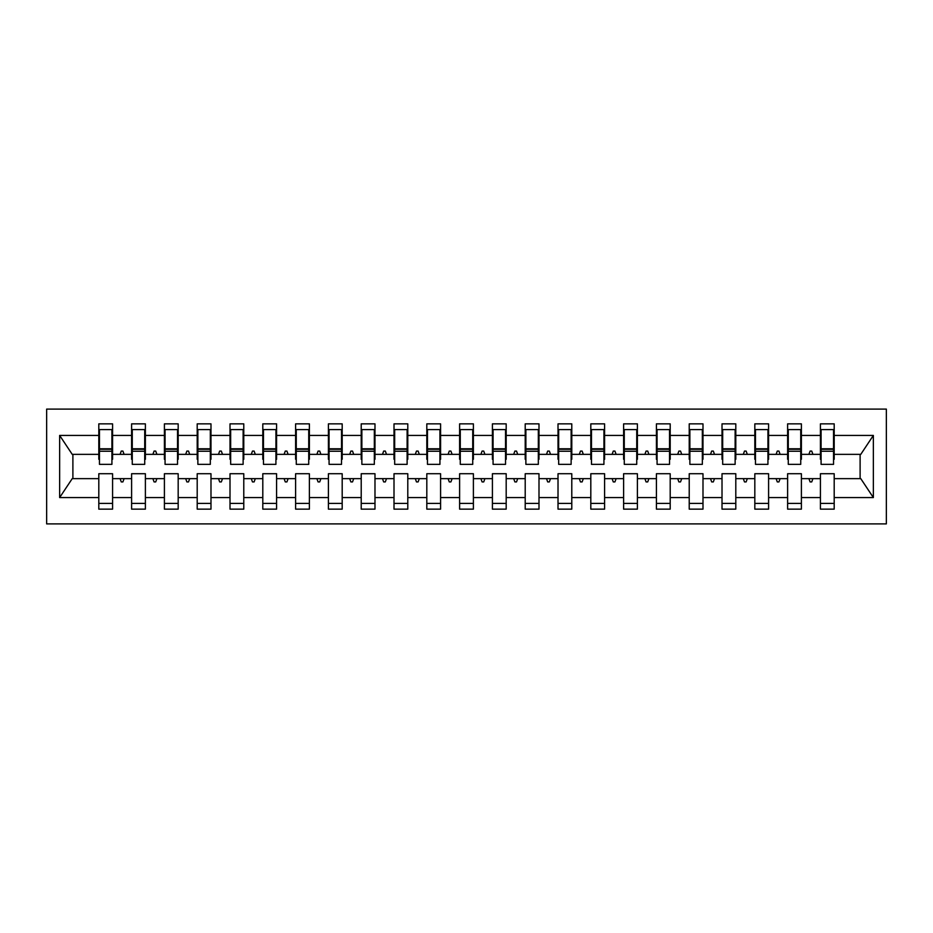 <?xml version="1.0" encoding="UTF-8"?>
<svg xmlns="http://www.w3.org/2000/svg" width="933" height="933" viewBox="0 0 933 933"><rect width="100%" height="100%" fill="white"/><g stroke="black" fill="none" stroke-linecap="round" stroke-linejoin="round"><path stroke-width="1.4" d="M46.65 523.903L886.35 523.903L886.35 409.097L46.65 409.097L46.65 523.903M833.542 459.281L834.195 459.281L834.195 454.359L860.774 454.359L873.358 435.419L873.358 497.581L834.195 497.581L834.195 473.719L820.422 473.719L820.422 478.641L801.4 478.641L801.4 473.719L787.615 473.719L787.615 478.641L768.594 478.641L768.594 473.719L754.82 473.719L754.82 478.641L735.799 478.641L735.799 473.719L722.014 473.719L722.014 478.641L702.992 478.641L702.992 473.719L689.219 473.719L689.219 478.641L670.197 478.641L670.197 473.719L656.412 473.719L656.412 478.641L637.391 478.641L637.391 473.719L623.617 473.719L623.617 478.641L604.596 478.641L604.596 473.719L590.811 473.719L590.811 478.641L571.789 478.641L571.789 473.719L558.016 473.719L558.016 478.641L538.994 478.641L538.994 473.719L525.209 473.719L525.209 478.641L506.187 478.641L506.187 473.719L492.414 473.719L492.414 478.641L473.393 478.641L473.393 473.719L459.607 473.719L459.607 478.641L440.586 478.641L440.586 473.719L426.813 473.719L426.813 478.641L407.791 478.641L407.791 473.719L394.006 473.719L394.006 478.641L374.984 478.641L374.984 473.719L361.211 473.719L361.211 478.641L342.189 478.641L342.189 473.719L328.404 473.719L328.404 478.641L309.383 478.641L309.383 473.719L295.609 473.719L295.609 478.641L276.588 478.641L276.588 473.719L262.803 473.719L262.803 478.641L243.781 478.641L243.781 473.719L230.008 473.719L230.008 478.641L210.986 478.641L210.986 473.719L197.201 473.719L197.201 478.641L178.18 478.641L178.18 473.719L164.406 473.719L164.406 478.641L145.385 478.641L145.385 473.719L131.6 473.719L131.6 478.641L112.578 478.641L112.578 509.138L98.805 509.138L98.805 478.641L72.226 478.641L59.642 497.581L59.642 435.419L72.226 454.359L98.805 454.359L98.805 435.419L59.642 435.419M834.195 497.581L834.195 509.138L820.422 509.138L820.422 478.641M834.195 454.359L834.195 423.862L820.422 423.862L820.422 435.419L801.4 435.419L801.4 459.281L800.736 459.281M821.075 459.281L820.422 459.281L820.422 435.419M820.422 497.581L801.4 497.581L801.4 509.138L787.615 509.138L787.615 478.641M801.4 435.419L801.4 423.862L787.615 423.862L787.615 435.419L768.594 435.419L768.594 459.281L767.941 459.281M788.28 459.281L787.615 459.281L787.615 435.419M787.615 497.581L768.594 497.581L768.594 509.138L754.82 509.138L754.82 478.641M768.594 435.419L768.594 423.862L754.82 423.862L754.82 435.419L735.799 435.419L735.799 459.281L735.134 459.281M755.473 459.281L754.82 459.281L754.82 435.419M754.82 497.581L735.799 497.581L735.799 509.138L722.014 509.138L722.014 478.641M735.799 435.419L735.799 423.862L722.014 423.862L722.014 435.419L702.992 435.419L702.992 459.281L702.339 459.281M722.678 459.281L722.014 459.281L722.014 435.419M722.014 497.581L702.992 497.581L702.992 509.138L689.219 509.138L689.219 478.641M702.992 435.419L702.992 423.862L689.219 423.862L689.219 435.419L670.197 435.419L670.197 459.281L669.532 459.281M689.872 459.281L689.219 459.281L689.219 435.419M689.219 497.581L670.197 497.581L670.197 509.138L656.412 509.138L656.412 478.641M670.197 435.419L670.197 423.862L656.412 423.862L656.412 435.419L637.391 435.419L637.391 459.281L636.738 459.281M657.077 459.281L656.412 459.281L656.412 435.419M656.412 497.581L637.391 497.581L637.391 509.138L623.617 509.138L623.617 478.641M637.391 435.419L637.391 423.862L623.617 423.862L623.617 435.419L604.596 435.419L604.596 459.281L603.931 459.281M624.27 459.281L623.617 459.281L623.617 435.419M623.617 497.581L604.596 497.581L604.596 509.138L590.811 509.138L590.811 478.641M604.596 435.419L604.596 423.862L590.811 423.862L590.811 435.419L571.789 435.419L571.789 459.281L571.136 459.281M591.475 459.281L590.811 459.281L590.811 435.419M590.811 497.581L571.789 497.581L571.789 509.138L558.016 509.138L558.016 478.641M571.789 435.419L571.789 423.862L558.016 423.862L558.016 435.419L538.994 435.419L538.994 459.281L538.329 459.281M558.669 459.281L558.016 459.281L558.016 435.419M558.016 497.581L538.994 497.581L538.994 509.138L525.209 509.138L525.209 478.641M538.994 435.419L538.994 423.862L525.209 423.862L525.209 435.419L506.187 435.419L506.187 459.281L505.534 459.281M525.874 459.281L525.209 459.281L525.209 435.419M525.209 497.581L506.187 497.581L506.187 509.138L492.414 509.138L492.414 478.641M506.187 435.419L506.187 423.862L492.414 423.862L492.414 435.419L473.393 435.419L473.393 459.281L472.728 459.281M493.067 459.281L492.414 459.281L492.414 435.419M492.414 497.581L473.393 497.581L473.393 509.138L459.607 509.138L459.607 478.641M473.393 435.419L473.393 423.862L459.607 423.862L459.607 435.419L440.586 435.419L440.586 459.281L439.933 459.281M460.272 459.281L459.607 459.281L459.607 435.419M459.607 497.581L440.586 497.581L440.586 509.138L426.813 509.138L426.813 478.641M440.586 435.419L440.586 423.862L426.813 423.862L426.813 435.419L407.791 435.419L407.791 459.281L407.126 459.281M427.466 459.281L426.813 459.281L426.813 435.419M426.813 497.581L407.791 497.581L407.791 509.138L394.006 509.138L394.006 478.641M407.791 435.419L407.791 423.862L394.006 423.862L394.006 435.419L374.984 435.419L374.984 459.281L374.331 459.281M394.671 459.281L394.006 459.281L394.006 435.419M394.006 497.581L374.984 497.581L374.984 509.138L361.211 509.138L361.211 478.641M374.984 435.419L374.984 423.862L361.211 423.862L361.211 435.419L342.189 435.419L342.189 459.281L341.525 459.281M361.864 459.281L361.211 459.281L361.211 435.419M361.211 497.581L342.189 497.581L342.189 509.138L328.404 509.138L328.404 478.641M342.189 435.419L342.189 423.862L328.404 423.862L328.404 435.419L309.383 435.419L309.383 459.281L308.73 459.281M329.069 459.281L328.404 459.281L328.404 435.419M328.404 497.581L309.383 497.581L309.383 509.138L295.609 509.138L295.609 478.641M309.383 435.419L309.383 423.862L295.609 423.862L295.609 435.419L276.588 435.419L276.588 459.281L275.923 459.281M296.262 459.281L295.609 459.281L295.609 435.419M295.609 497.581L276.588 497.581L276.588 509.138L262.803 509.138L262.803 478.641M276.588 435.419L276.588 423.862L262.803 423.862L262.803 435.419L243.781 435.419L243.781 459.281L243.128 459.281M263.468 459.281L262.803 459.281L262.803 435.419M262.803 497.581L243.781 497.581L243.781 509.138L230.008 509.138L230.008 478.641M243.781 435.419L243.781 423.862L230.008 423.862L230.008 435.419L210.986 435.419L210.986 459.281L210.322 459.281M230.661 459.281L230.008 459.281L230.008 435.419M230.008 497.581L210.986 497.581L210.986 509.138L197.201 509.138L197.201 478.641M210.986 435.419L210.986 423.862L197.201 423.862L197.201 435.419L178.18 435.419L178.18 459.281L177.527 459.281M197.866 459.281L197.201 459.281L197.201 435.419M197.201 497.581L178.18 497.581L178.18 509.138L164.406 509.138L164.406 478.641M178.18 435.419L178.18 423.862L164.406 423.862L164.406 435.419L145.385 435.419L145.385 459.281L144.72 459.281M165.059 459.281L164.406 459.281L164.406 435.419M164.406 497.581L145.385 497.581L145.385 509.138L131.6 509.138L131.6 478.641M145.385 435.419L145.385 423.862L131.6 423.862L131.6 435.419L112.578 435.419L112.578 423.862L98.805 423.862L98.805 435.419M132.264 459.281L131.6 459.281L131.6 435.419M112.578 478.641L112.578 473.719L98.805 473.719L98.805 478.641M98.805 454.359L98.805 459.281L99.458 459.281M801.4 497.581L801.4 478.641M768.594 497.581L768.594 478.641M735.799 497.581L735.799 478.641M702.992 497.581L702.992 478.641M670.197 497.581L670.197 478.641M637.391 497.581L637.391 478.641M604.596 497.581L604.596 478.641M571.789 497.581L571.789 478.641M538.994 497.581L538.994 478.641M506.187 497.581L506.187 478.641M473.393 497.581L473.393 478.641M440.586 497.581L440.586 478.641M407.791 497.581L407.791 478.641M374.984 497.581L374.984 478.641M342.189 497.581L342.189 478.641M309.383 497.581L309.383 478.641M276.588 497.581L276.588 478.641M243.781 497.581L243.781 478.641M210.986 497.581L210.986 478.641M178.18 497.581L178.18 478.641M145.385 497.581L145.385 478.641M873.358 435.419L834.195 435.419M131.6 497.581L112.578 497.581M98.805 497.581L59.642 497.581M808.899 454.359L812.923 454.359L811.733 451.082L810.089 451.082L808.899 454.359L801.4 454.359M820.422 454.359L812.923 454.359M808.899 478.641L810.089 481.918L811.733 481.918L812.923 478.641M776.093 454.359L780.116 454.359L778.927 451.082L777.282 451.082L776.093 454.359L768.594 454.359M787.615 454.359L780.116 454.359M776.093 478.641L777.282 481.918L778.927 481.918L780.116 478.641M743.298 454.359L747.321 454.359L746.132 451.082L744.487 451.082L743.298 454.359L735.799 454.359M754.82 454.359L747.321 454.359M743.298 478.641L744.487 481.918L746.132 481.918L747.321 478.641M710.491 454.359L714.515 454.359L713.325 451.082L711.681 451.082L710.491 454.359L702.992 454.359M722.014 454.359L714.515 454.359M710.491 478.641L711.681 481.918L713.325 481.918L714.515 478.641M677.696 454.359L681.72 454.359L680.53 451.082L678.886 451.082L677.696 454.359L670.197 454.359M689.219 454.359L681.72 454.359M677.696 478.641L678.886 481.918L680.53 481.918L681.72 478.641M644.89 454.359L648.913 454.359L647.724 451.082L646.079 451.082L644.89 454.359L637.391 454.359M656.412 454.359L648.913 454.359M644.89 478.641L646.079 481.918L647.724 481.918L648.913 478.641M612.095 454.359L616.118 454.359L614.929 451.082L613.284 451.082L612.095 454.359L604.596 454.359M623.617 454.359L616.118 454.359M612.095 478.641L613.284 481.918L614.929 481.918L616.118 478.641M579.288 454.359L583.312 454.359L582.122 451.082L580.478 451.082L579.288 454.359L571.789 454.359M590.811 454.359L583.312 454.359M579.288 478.641L580.478 481.918L582.122 481.918L583.312 478.641M546.493 454.359L550.517 454.359L549.327 451.082L547.683 451.082L546.493 454.359L538.994 454.359M558.016 454.359L550.517 454.359M546.493 478.641L547.683 481.918L549.327 481.918L550.517 478.641M513.686 454.359L517.71 454.359L516.52 451.082L514.876 451.082L513.686 454.359L506.187 454.359M525.209 454.359L517.71 454.359M513.686 478.641L514.876 481.918L516.52 481.918L517.71 478.641M480.892 454.359L484.915 454.359L483.726 451.082L482.081 451.082L480.892 454.359L473.393 454.359M492.414 454.359L484.915 454.359M480.892 478.641L482.081 481.918L483.726 481.918L484.915 478.641M448.085 454.359L452.108 454.359L450.919 451.082L449.274 451.082L448.085 454.359L440.586 454.359M459.607 454.359L452.108 454.359M448.085 478.641L449.274 481.918L450.919 481.918L452.108 478.641M415.29 454.359L419.314 454.359L418.124 451.082L416.48 451.082L415.29 454.359L407.791 454.359M426.813 454.359L419.314 454.359M415.29 478.641L416.48 481.918L418.124 481.918L419.314 478.641M382.483 454.359L386.507 454.359L385.317 451.082L383.673 451.082L382.483 454.359L374.984 454.359M394.006 454.359L386.507 454.359M382.483 478.641L383.673 481.918L385.317 481.918L386.507 478.641M349.688 454.359L353.712 454.359L352.522 451.082L350.878 451.082L349.688 454.359L342.189 454.359M361.211 454.359L353.712 454.359M349.688 478.641L350.878 481.918L352.522 481.918L353.712 478.641M316.882 454.359L320.905 454.359L319.716 451.082L318.071 451.082L316.882 454.359L309.383 454.359M328.404 454.359L320.905 454.359M316.882 478.641L318.071 481.918L319.716 481.918L320.905 478.641M284.087 454.359L288.11 454.359L286.921 451.082L285.276 451.082L284.087 454.359L276.588 454.359M295.609 454.359L288.11 454.359M284.087 478.641L285.276 481.918L286.921 481.918L288.11 478.641M251.28 454.359L255.304 454.359L254.114 451.082L252.47 451.082L251.28 454.359L243.781 454.359M262.803 454.359L255.304 454.359M251.28 478.641L252.47 481.918L254.114 481.918L255.304 478.641M218.485 454.359L222.509 454.359L221.319 451.082L219.675 451.082L218.485 454.359L210.986 454.359M230.008 454.359L222.509 454.359M218.485 478.641L219.675 481.918L221.319 481.918L222.509 478.641M185.679 454.359L189.702 454.359L188.513 451.082L186.868 451.082L185.679 454.359L178.18 454.359M197.201 454.359L189.702 454.359M185.679 478.641L186.868 481.918L188.513 481.918L189.702 478.641M152.884 454.359L156.907 454.359L155.718 451.082L154.073 451.082L152.884 454.359L145.385 454.359M164.406 454.359L156.907 454.359M152.884 478.641L154.073 481.918L155.718 481.918L156.907 478.641M120.077 454.359L124.101 454.359L122.911 451.082L121.267 451.082L120.077 454.359L112.578 454.359L112.578 435.419M131.6 454.359L124.101 454.359M120.077 478.641L121.267 481.918L122.911 481.918L124.101 478.641M112.578 454.359L112.578 459.281L111.925 459.281M873.358 497.581L860.774 478.641L834.195 478.641M72.891 454.359L72.891 478.641M860.109 478.641L860.109 454.359M98.805 429.6L99.458 429.6L98.805 429.6M99.458 451.245L99.458 429.6L112.578 429.6L111.925 429.6L111.925 464.366L99.458 464.366L99.458 451.245L111.925 451.245M98.805 503.4L112.578 503.4M131.6 429.6L132.264 429.6L131.6 429.6M132.264 451.245L132.264 429.6L145.385 429.6L144.72 429.6L144.72 464.366L132.264 464.366L132.264 451.245L144.72 451.245M131.6 503.4L145.385 503.4M164.406 429.6L165.059 429.6L164.406 429.6M165.059 451.245L165.059 429.6L178.18 429.6L177.527 429.6L177.527 464.366L165.059 464.366L165.059 451.245L177.527 451.245M164.406 503.4L178.18 503.4M197.201 429.6L197.866 429.6L197.201 429.6M197.866 451.245L197.866 429.6L210.986 429.6L210.322 429.6L210.322 464.366L197.866 464.366L197.866 451.245L210.322 451.245M197.201 503.4L210.986 503.4M230.008 429.6L230.661 429.6L230.008 429.6M230.661 451.245L230.661 429.6L243.781 429.6L243.128 429.6L243.128 464.366L230.661 464.366L230.661 451.245L243.128 451.245M230.008 503.4L243.781 503.4M262.803 429.6L263.468 429.6L262.803 429.6M263.468 451.245L263.468 429.6L276.588 429.6L275.923 429.6L275.923 464.366L263.468 464.366L263.468 451.245L275.923 451.245M262.803 503.4L276.588 503.4M295.609 429.6L296.262 429.6L295.609 429.6M296.262 451.245L296.262 429.6L309.383 429.6L308.73 429.6L308.73 464.366L296.262 464.366L296.262 451.245L308.73 451.245M295.609 503.4L309.383 503.4M328.404 429.6L329.069 429.6L328.404 429.6M329.069 451.245L329.069 429.6L342.189 429.6L341.525 429.6L341.525 464.366L329.069 464.366L329.069 451.245L341.525 451.245M328.404 503.4L342.189 503.4M361.211 429.6L361.864 429.6L361.211 429.6M361.864 451.245L361.864 429.6L374.984 429.6L374.331 429.6L374.331 464.366L361.864 464.366L361.864 451.245L374.331 451.245M361.211 503.4L374.984 503.4M394.006 429.6L394.671 429.6L394.006 429.6M394.671 451.245L394.671 429.6L407.791 429.6L407.126 429.6L407.126 464.366L394.671 464.366L394.671 451.245L407.126 451.245M394.006 503.4L407.791 503.4M426.813 429.6L427.466 429.6L426.813 429.6M427.466 451.245L427.466 429.6L440.586 429.6L439.933 429.6L439.933 464.366L427.466 464.366L427.466 451.245L439.933 451.245M426.813 503.4L440.586 503.4M459.607 429.6L460.272 429.6L459.607 429.6M460.272 451.245L460.272 429.6L473.393 429.6L472.728 429.6L472.728 464.366L460.272 464.366L460.272 451.245L472.728 451.245M459.607 503.4L473.393 503.4M492.414 429.6L493.067 429.6L492.414 429.6M493.067 451.245L493.067 429.6L506.187 429.6L505.534 429.6L505.534 464.366L493.067 464.366L493.067 451.245L505.534 451.245M492.414 503.4L506.187 503.4M525.209 429.6L525.874 429.6L525.209 429.6M525.874 451.245L525.874 429.6L538.994 429.6L538.329 429.6L538.329 464.366L525.874 464.366L525.874 451.245L538.329 451.245M525.209 503.4L538.994 503.4M558.016 429.6L558.669 429.6L558.016 429.6M558.669 451.245L558.669 429.6L571.789 429.6L571.136 429.6L571.136 464.366L558.669 464.366L558.669 451.245L571.136 451.245M558.016 503.4L571.789 503.4M590.811 429.6L591.475 429.6L590.811 429.6M591.475 451.245L591.475 429.6L604.596 429.6L603.931 429.6L603.931 464.366L591.475 464.366L591.475 451.245L603.931 451.245M590.811 503.4L604.596 503.4M623.617 429.6L624.27 429.6L623.617 429.6M624.27 451.245L624.27 429.6L637.391 429.6L636.738 429.6L636.738 464.366L624.27 464.366L624.27 451.245L636.738 451.245M623.617 503.4L637.391 503.4M656.412 429.6L657.077 429.6L656.412 429.6M657.077 451.245L657.077 429.6L670.197 429.6L669.532 429.6L669.532 464.366L657.077 464.366L657.077 451.245L669.532 451.245M656.412 503.4L670.197 503.4M689.219 429.6L689.872 429.6L689.219 429.6M689.872 451.245L689.872 429.6L702.992 429.6L702.339 429.6L702.339 464.366L689.872 464.366L689.872 451.245L702.339 451.245M689.219 503.4L702.992 503.4M722.014 429.6L722.678 429.6L722.014 429.6M722.678 451.245L722.678 429.6L735.799 429.6L735.134 429.6L735.134 464.366L722.678 464.366L722.678 451.245L735.134 451.245M722.014 503.4L735.799 503.4M754.82 429.6L755.473 429.6L754.82 429.6M755.473 451.245L755.473 429.6L768.594 429.6L767.941 429.6L767.941 464.366L755.473 464.366L755.473 451.245L767.941 451.245M754.82 503.4L768.594 503.4M787.615 429.6L788.28 429.6L787.615 429.6M788.28 451.245L788.28 429.6L801.4 429.6L800.736 429.6L800.736 464.366L788.28 464.366L788.28 451.245L800.736 451.245M787.615 503.4L801.4 503.4M820.422 429.6L821.075 429.6L820.422 429.6M821.075 451.245L821.075 429.6L834.195 429.6L833.542 429.6L833.542 464.366L821.075 464.366L821.075 451.245L833.542 451.245M820.422 503.4L834.195 503.4M111.925 437.799L112.578 437.799M98.805 437.799L99.458 437.799M99.458 449.274L111.925 449.274M144.72 437.799L145.385 437.799M131.6 437.799L132.264 437.799M132.264 449.274L144.72 449.274M177.527 437.799L178.18 437.799M164.406 437.799L165.059 437.799M165.059 449.274L177.527 449.274M210.322 437.799L210.986 437.799M197.201 437.799L197.866 437.799M197.866 449.274L210.322 449.274M243.128 437.799L243.781 437.799M230.008 437.799L230.661 437.799M230.661 449.274L243.128 449.274M275.923 437.799L276.588 437.799M262.803 437.799L263.468 437.799M263.468 449.274L275.923 449.274M308.73 437.799L309.383 437.799M295.609 437.799L296.262 437.799M296.262 449.274L308.73 449.274M341.525 437.799L342.189 437.799M328.404 437.799L329.069 437.799M329.069 449.274L341.525 449.274M374.331 437.799L374.984 437.799M361.211 437.799L361.864 437.799M361.864 449.274L374.331 449.274M407.126 437.799L407.791 437.799M394.006 437.799L394.671 437.799M394.671 449.274L407.126 449.274M439.933 437.799L440.586 437.799M426.813 437.799L427.466 437.799M427.466 449.274L439.933 449.274M472.728 437.799L473.393 437.799M459.607 437.799L460.272 437.799M460.272 449.274L472.728 449.274M505.534 437.799L506.187 437.799M492.414 437.799L493.067 437.799M493.067 449.274L505.534 449.274M538.329 437.799L538.994 437.799M525.209 437.799L525.874 437.799M525.874 449.274L538.329 449.274M571.136 437.799L571.789 437.799M558.016 437.799L558.669 437.799M558.669 449.274L571.136 449.274M603.931 437.799L604.596 437.799M590.811 437.799L591.475 437.799M591.475 449.274L603.931 449.274M636.738 437.799L637.391 437.799M623.617 437.799L624.27 437.799M624.27 449.274L636.738 449.274M669.532 437.799L670.197 437.799M656.412 437.799L657.077 437.799M657.077 449.274L669.532 449.274M702.339 437.799L702.992 437.799M689.219 437.799L689.872 437.799M689.872 449.274L702.339 449.274M735.134 437.799L735.799 437.799M722.014 437.799L722.678 437.799M722.678 449.274L735.134 449.274M767.941 437.799L768.594 437.799M754.82 437.799L755.473 437.799M755.473 449.274L767.941 449.274M800.736 437.799L801.4 437.799M787.615 437.799L788.28 437.799M788.28 449.274L800.736 449.274M833.542 437.799L834.195 437.799M820.422 437.799L821.075 437.799M821.075 449.274L833.542 449.274M99.458 448.785L111.925 448.785M132.264 448.785L144.72 448.785M165.059 448.785L177.527 448.785M197.866 448.785L210.322 448.785M230.661 448.785L243.128 448.785M263.468 448.785L275.923 448.785M296.262 448.785L308.73 448.785M329.069 448.785L341.525 448.785M361.864 448.785L374.331 448.785M394.671 448.785L407.126 448.785M427.466 448.785L439.933 448.785M460.272 448.785L472.728 448.785M493.067 448.785L505.534 448.785M525.874 448.785L538.329 448.785M558.669 448.785L571.136 448.785M591.475 448.785L603.931 448.785M624.27 448.785L636.738 448.785M657.077 448.785L669.532 448.785M689.872 448.785L702.339 448.785M722.678 448.785L735.134 448.785M755.473 448.785L767.941 448.785M788.28 448.785L800.736 448.785M821.075 448.785L833.542 448.785"/></g></svg>
